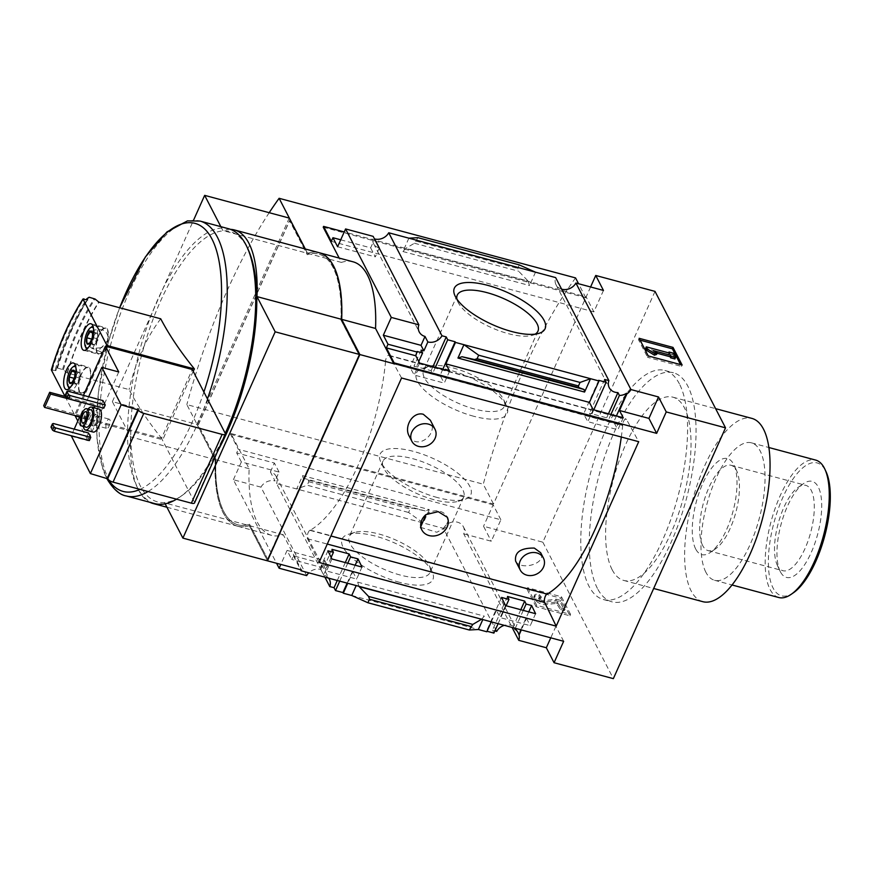 <?xml version="1.0" encoding="UTF-8"?>
<svg xmlns="http://www.w3.org/2000/svg" width="874" height="874" viewBox="0 0 874 874"><rect width="100%" height="100%" fill="white"/><g stroke="black" fill="none" stroke-linecap="round" stroke-linejoin="round"><path stroke-width="0.66" stroke-dasharray="4.37 3.28" d="M409.076 435.875C416.647 451.093 439.218 434.192 430.358 420.252M515.584 561.021C520.598 571.29 547.31 563.391 540.645 552.696M621.305 437.011A137.087 52.298 -75 0 0 622.692 425.31L622.561 425.594A136.847 52.2 -75 0 0 622.627 424.95A4.741 1.814 -75 0 1 625.948 418.952A4.741 1.814 -75 0 1 626.505 419.454L638.708 441.687M319.054 562.452L307.517 538.745A4.741 1.814 -75 0 1 307.626 534.156A4.741 1.814 -75 0 1 309.866 530.299A136.847 52.2 -75 0 0 310.172 530.114L310.052 530.398A137.087 52.298 -75 0 0 385.543 361.628L622.692 425.31M310.052 530.398L330.885 535.991M420.503 527.339L436.858 532.266L445.205 527.798L448.242 520.576M310.172 530.114L547.321 593.807A136.847 52.2 -75 0 1 547.015 593.981A4.741 1.814 -75 0 0 546.949 594.025M385.543 361.628L622.561 425.594M385.423 361.902A136.847 52.2 -75 0 0 385.489 361.257L622.627 424.95M623.249 417.761L617.885 429.735L587.82 421.661L583.614 413.992L591.021 415.98L589.502 413.216L606.654 417.816L608.173 420.591L613.679 422.066L617.885 429.735M593.184 409.677L587.82 421.661M505.533 605.616L500.168 617.601L496.421 610.336L352.867 571.782L347.721 583.286M535.598 613.701L530.245 625.675L500.168 617.601M616.421 415.926L613.679 422.066M528.781 611.866L520.773 629.761M563.654 641.287L555.919 626.319L526.487 618.41L521.341 629.914M526.487 618.41L530.245 625.675M610.926 414.451L608.173 420.591M523.275 610.391L515.267 628.286M608.457 413.784L606.654 417.816M520.806 609.724L513.388 626.308L514.273 628.024M604.611 379.447L589.502 413.216M507.521 596.483L492.423 630.241L493.897 633.104M494.881 630.908L492.423 630.241M513.388 626.308A11.384 9.712 152.7 0 0 504.342 625.358M593.774 409.84L591.021 415.98M506.122 605.78L498.114 623.675M598.679 380.321L583.614 413.992M501.556 597.445L486.49 631.115L486.829 631.771M487.058 631.268L486.49 631.115M491.275 621.84L496.421 610.336M449.618 371.122L444.265 383.107L414.2 375.033L409.993 367.364L415.5 368.839L413.981 366.064L431.122 370.674L432.652 373.449L440.059 375.438L444.265 383.107M419.553 363.049L414.2 375.033M331.912 558.989L326.548 570.973L322.801 563.708L293.369 555.798L291.741 559.436L321.173 567.346L322.801 563.708M361.978 567.062L356.614 579.047L326.548 570.973M418.766 361.519L415.5 368.839M421.115 350.103L413.981 366.064M332 549.342L324.855 565.303L327.608 566.046L324.767 560.54L287.076 550.412L291.741 559.436M331.137 557.415L326.33 568.166L324.855 565.303M417.095 351.49L409.993 367.364M327.925 550.817L320.824 566.691L326.33 568.166M321.173 567.346L320.824 566.691M442.801 369.298L440.059 375.438M355.161 565.238L347.153 583.133M352.867 571.782L356.614 579.047M435.394 367.309L432.652 373.449M347.743 563.238L339.735 581.144M432.936 366.643L431.122 370.674M345.285 562.583L337.277 580.478M328.58 578.151A11.384 9.712 152.7 0 0 323.631 574.939L327.608 566.046M358.853 586.279L357.717 582.15L356.188 585.558M481.596 619.24L484.327 616.148L482.809 619.568M399.451 582.292A49.698 17.731 -155.9 0 1 350.725 556.705A49.698 17.731 -155.9 0 1 348.365 534.298A49.698 17.731 -155.9 0 1 394.764 543.049A49.698 17.731 -155.9 0 1 432.226 571.814A49.698 17.731 -155.9 0 1 399.451 582.292M496.694 631.389L443.468 528.388L276.545 483.562L324.92 577.168M351.741 595.489L478.362 629.499M293.369 555.798L300.558 569.717M306.676 575.616L260.955 487.146A11.384 9.712 -27.3 0 1 275.059 480.962L270.405 471.938A11.384 9.712 -27.3 0 1 276.173 476.417A11.384 9.712 -27.3 0 1 276.545 483.562M324.767 560.54L320.78 569.444A11.384 9.712 152.7 0 0 308.795 572.831M320.78 569.444L323.631 574.939M379.119 247.921A11.384 9.712 -27.3 0 1 373.515 243.485A11.384 9.712 -27.3 0 1 373.143 236.351M555.919 626.319L550.773 637.823M561.632 289.163A11.384 9.712 -27.3 0 1 556.028 284.727A11.384 9.712 -27.3 0 1 555.646 277.593M443.468 528.388A11.384 9.712 -27.3 0 1 453.628 521.876A11.384 9.712 -27.3 0 1 463.34 526.694A11.384 9.712 -27.3 0 1 463.723 533.828L512.088 627.434M88.93 343.908L92.229 337.44L92.163 331.858M71.373 383.14L74.683 376.672L74.607 371.1M94.239 407.808L89.072 419.356L88.165 417.586L94.141 404.236L94.971 405.864M93.081 432.051A11.854 4.523 105 0 1 91.628 430.707A11.854 4.523 105 0 1 92.48 417.193A11.854 4.523 105 0 1 99.232 409.152M103.809 408.234L101.526 403.832L65.452 394.72M102.979 400.598L101.526 403.832M88.678 396.763L79.698 416.832M74.203 429.123L71.242 435.744M89.334 440.594L87.05 436.202L50.976 427.08M88.503 432.958L87.05 436.202M75.361 416.275L162.761 439.753C148.711 422.404 137.48 405.678 129.057 389.575L67.342 373.001L63.343 369.778L57.498 368.041L55.281 369.429L55.903 370.631L51.391 370.019M65.037 396.425L74.924 415.554M106.497 346.486L75.317 416.199M160.718 318.792C146.166 338.052 135.612 361.65 129.057 389.575M67.342 373.001A142.298 54.286 105 0 1 99.002 302.207M101.45 347.786L92.065 348.333C84.21 342.608 84.636 336.599 93.365 330.306C103.296 327.87 108.212 331.06 108.114 339.877L101.45 347.786M225.241 433.34L194.476 502.102A4.741 1.693 -155.9 0 1 194.574 502.9M194.476 502.102L161.493 438.278L192.258 369.516M83.456 395.354L74.683 414.964L161.493 438.278M118.744 371.953L87.99 440.714L77.819 421.039M75 415.565L74.683 414.964M71.045 436.17L87.99 440.714M193.176 371.297L162.761 439.753M260.955 487.146L233.391 479.739L276.555 563.271M233.391 479.739L241.355 461.942L279.046 472.058L275.059 480.962M287.076 550.412L280.816 564.418M323.227 227.207L585.777 297.717L493.504 504.014L230.944 433.504L249.145 468.715A118.591 45.24 105 0 0 271.639 535.358A118.591 45.24 105 0 0 283.263 534.746L301.464 569.957M230.944 433.504L230.583 434.312L238.318 449.28L500.868 519.79L491.286 541.225L463.723 533.828M241.355 461.942L236.69 452.918L238.318 449.28M270.405 471.938L274.381 463.034L236.69 452.918M429.287 509.629L423.311 522.98L408.573 512.47L410.146 508.952L412.703 508.133L425.201 510.94L429.287 509.629L302.666 475.62L296.701 488.97L307.189 485.234L408.573 512.47M302.666 475.62L303.125 478.154L308.478 480.143L308.762 481.727L307.189 485.234M536.057 606.709L526.956 589.098L560.835 598.198L569.935 615.809L536.057 606.709L536.691 605.289L570.569 614.389L569.935 615.809M655.019 291.392L542.83 542.186L483.551 526.268L491.286 541.225M542.83 542.186L613.351 678.639M500.868 519.79L493.133 504.822L483.551 526.268M493.133 504.822L230.583 434.312M590.584 286.978L586.148 296.909L344.236 231.938M353.063 261.807A118.591 45.24 105 0 0 341.428 262.418L339.188 258.081M340.718 239.804L370.642 247.845L374.564 239.094M408.879 238.176L402.914 251.526L405.973 248.238L528.049 281.024L529.535 285.525L535.5 272.185M603.464 290.43L593.872 311.876L586.148 296.909M331.322 241.355L593.872 311.876M417.936 237.673L414.451 243.245L405.973 248.238M519.32 264.909L517.747 268.416L518.664 271.235L528.049 281.024M283.263 534.746L249.385 525.645L267.51 560.715M341.428 262.418L307.55 253.318A118.591 45.24 -75 0 1 319.119 252.684M585.777 297.717L578.566 283.744M305.31 248.981L307.55 253.318M575.551 277.91A320.299 122.185 -75 0 0 483.267 484.207L493.504 504.014M249.145 468.715L215.266 459.615L186.839 404.596L483.267 484.207M215.266 459.615A118.591 45.24 -75 0 0 237.761 526.257A118.591 45.24 -75 0 0 249.385 525.645M267.695 559.142L249.549 524.247L267.695 559.142L358.93 354.877L267.564 559.109M359.05 354.91L341.035 320.048A117.4 44.782 -75 0 0 318.77 254.072A117.4 44.782 -75 0 0 307.255 254.684L289.676 220.652L198.322 424.895L215.769 458.883A117.4 44.782 -75 0 0 238.034 524.859A117.4 44.782 -75 0 0 249.549 524.247M215.9 458.916A117.4 44.782 -75 0 0 238.165 524.892A117.4 44.782 -75 0 0 249.68 524.28M215.769 458.883L198.19 424.851L289.545 220.619L307.255 254.684M341.035 320.048L340.915 320.015A117.4 44.782 -75 0 0 318.649 254.039A117.4 44.782 -75 0 0 307.135 254.651M340.915 320.015L358.93 354.877M269.203 212.688A320.299 122.185 -75 0 0 186.839 404.596M215.146 459.582L130.576 436.869L112.375 401.658L196.945 424.371L215.146 459.582A118.591 45.24 -75 0 0 237.63 526.224A118.591 45.24 -75 0 0 249.265 525.613L164.694 502.9L165.164 503.817M249.265 525.613L267.455 560.824M230.55 229.37A118.591 45.24 -75 0 0 222.859 230.572L220.838 226.661M319.054 252.673A118.591 45.24 -75 0 0 307.419 253.285L222.859 230.572M307.419 253.285L305.179 248.948M130.576 436.869A118.591 45.24 -75 0 0 149.793 502.266M157.222 504.101A118.591 45.24 -75 0 0 164.694 502.9M196.945 424.371L289.228 218.074M112.375 401.658L193.536 220.226M217.899 450.766A139.927 53.38 105 0 1 181.989 495.547A139.927 53.38 105 0 1 140.397 486.064A139.927 53.38 105 0 1 161.002 300.077A139.927 53.38 105 0 1 248.107 249.352M679.415 383.894A118.591 45.24 -75 0 0 664.939 370.489A118.591 45.24 -75 0 0 597.401 450.973A118.591 45.24 -75 0 0 588.945 586.148A118.591 45.24 -75 0 0 603.421 599.542A118.591 45.24 -75 0 0 670.959 519.058A118.591 45.24 -75 0 0 679.415 383.894M437.361 497.535A49.698 17.731 -155.9 0 1 380.747 461.898A49.698 17.731 -155.9 0 1 432.685 458.282A49.698 17.731 -155.9 0 1 464.607 499.404A49.698 17.731 -155.9 0 1 437.361 497.535M433.941 499.677A44.192 15.765 -155.9 0 1 383.61 467.994A44.192 15.765 -155.9 0 1 383.009 461.122A44.192 15.765 -155.9 0 1 429.779 464.782A44.192 15.765 -155.9 0 1 463.679 497.219A44.192 15.765 -155.9 0 1 458.162 501.337A44.192 15.765 -155.9 0 1 433.941 499.677M400.226 575.037A44.192 15.765 -155.9 0 1 349.294 536.494A44.192 15.765 -155.9 0 1 354.811 532.364A44.192 15.765 -155.9 0 1 396.064 540.143A44.192 15.765 -155.9 0 1 429.363 565.718A44.192 15.765 -155.9 0 1 429.964 572.579A44.192 15.765 -155.9 0 1 400.226 575.037M535.183 334.13A44.192 15.765 -155.9 0 1 532.43 335.31A44.192 15.765 -155.9 0 1 508.209 333.639A44.192 15.765 -155.9 0 1 457.878 301.956A44.192 15.765 -155.9 0 1 456.916 299.127M474.495 409.01A44.192 15.765 -155.9 0 1 423.562 370.456A44.192 15.765 -155.9 0 1 429.079 366.337A44.192 15.765 -155.9 0 1 470.332 374.116A44.192 15.765 -155.9 0 1 503.642 399.68A44.192 15.765 -155.9 0 1 504.232 406.552A44.192 15.765 -155.9 0 1 474.495 409.01M473.719 416.264A49.698 17.731 -155.9 0 1 424.993 390.667A49.698 17.731 -155.9 0 1 422.634 368.271A49.698 17.731 -155.9 0 1 469.043 377.022A49.698 17.731 -155.9 0 1 506.494 405.776A49.698 17.731 -155.9 0 1 473.719 416.264M154.753 503.599A142.298 54.286 105 0 1 137.371 487.517A142.298 54.286 105 0 1 147.52 325.314A142.298 54.286 105 0 1 228.573 228.737M225.252 433.362A142.298 54.286 105 0 1 179.673 497.164A142.298 54.286 105 0 1 176.548 499.185M648.246 355.915L647.612 357.324L681.491 366.424L680.54 364.589M639.145 338.304L638.512 339.724L647.612 357.324M682.124 365.015L681.491 366.424M669.593 353.118L668.96 354.527L645.668 348.278M668.643 352.867L668.96 354.527M673.264 353.151L672.63 354.571L668.391 353.435M674.903 358.974L672.63 354.571M653.424 350.671L652.791 352.091L657.128 353.249M656.592 354.451L652.791 352.091M640.096 340.15L638.512 339.724M570.569 614.389L561.469 596.778L527.59 587.689L526.956 589.098M527.59 587.689L536.691 605.289M561.469 596.778L560.835 598.198M540.744 598.493L541.377 597.073L539.4 594.648A7.112 2.535 24.1 0 0 534.604 595.041A7.112 2.535 24.1 0 0 534.746 596.243L535.97 598.603A6.162 2.196 24.1 0 0 540.241 601.935A6.162 2.196 24.1 0 0 545.846 603.279L557.186 601.946L560.879 607.998L560.245 609.418L556.552 603.366L545.212 604.688A6.162 2.196 24.1 0 1 539.608 603.355A6.162 2.196 24.1 0 1 535.336 600.023L534.112 597.652A7.112 2.535 24.1 0 1 533.97 596.461A7.112 2.535 24.1 0 1 538.766 596.057L540.744 598.493A3.321 1.18 24.1 0 0 538.515 598.679A3.321 1.18 24.1 0 0 538.581 599.236L539.138 600.318A2.371 0.841 24.1 0 0 540.777 601.596A2.371 0.841 24.1 0 0 542.929 602.11L555.7 600.613L559.939 601.749L564.484 610.555L560.245 609.418M539.4 594.648L538.766 596.057M541.377 597.073A3.321 1.18 24.1 0 0 539.149 597.259A3.321 1.18 24.1 0 0 539.214 597.816L538.581 599.236M560.879 607.998L565.117 609.134L560.573 600.329L556.334 599.193L543.562 600.689A2.371 0.841 24.1 0 1 541.41 600.176A2.371 0.841 24.1 0 1 539.771 598.898L539.214 597.816M556.334 599.193L555.7 600.613M560.573 600.329L559.939 601.749M565.117 609.134L564.484 610.555M379.283 247.965L375.307 256.869L370.642 247.845M337.615 246.741L375.307 256.869M279.046 472.058L274.381 463.034M597.412 588.421A118.591 45.24 105 0 1 605.868 453.245A118.591 45.24 105 0 1 673.417 372.761A118.591 45.24 105 0 1 686.341 499.021A118.591 45.24 105 0 1 611.898 601.815A118.591 45.24 105 0 1 597.412 588.421M612.139 569.717A94.873 36.184 105 0 1 618.901 461.581A94.873 36.184 105 0 1 672.936 397.189A94.873 36.184 105 0 1 683.271 498.202A94.873 36.184 105 0 1 623.719 580.434A94.873 36.184 105 0 1 612.139 569.717M702.74 601.662A94.873 36.184 105 0 1 691.159 590.944A94.873 36.184 105 0 1 697.922 482.798A94.873 36.184 105 0 1 751.957 418.417M705.875 572.241A71.155 27.138 105 0 1 710.955 491.133A71.155 27.138 105 0 1 751.476 442.845A71.155 27.138 105 0 1 759.233 518.599A71.155 27.138 105 0 1 714.561 580.281A71.155 27.138 105 0 1 705.875 572.241M778.767 597.521A71.155 27.138 105 0 1 770.081 589.48A71.155 27.138 105 0 1 775.151 508.373A71.155 27.138 105 0 1 815.671 460.085M793.537 592.692A68.784 26.242 105 0 1 773.097 588.027A68.784 26.242 105 0 1 783.224 496.607A68.784 26.242 105 0 1 826.039 471.676M780.373 571.76A49.698 18.955 105 0 1 780.034 571.061A49.698 18.955 105 0 1 781.028 524.455A49.698 18.955 105 0 1 803.523 483.628A49.698 18.955 105 0 1 817.835 533.588A49.698 18.955 105 0 1 780.373 571.76M695.682 549.003A49.698 18.955 105 0 1 703.002 482.951A49.698 18.955 105 0 1 733.942 464.935A49.698 18.955 105 0 1 732.947 511.541A49.698 18.955 105 0 1 710.453 552.379A49.698 18.955 105 0 1 695.682 549.003M702.707 545.627A44.192 16.857 105 0 1 705.853 495.263A44.192 16.857 105 0 1 731.025 465.274A44.192 16.857 105 0 1 736.716 470.878A44.192 16.857 105 0 1 735.842 512.317A44.192 16.857 105 0 1 715.839 548.621A44.192 16.857 105 0 1 708.104 550.62A44.192 16.857 105 0 1 702.707 545.627M777.565 565.729A44.192 16.857 105 0 1 777.259 565.117A44.192 16.857 105 0 1 778.133 523.679A44.192 16.857 105 0 1 798.137 487.375A44.192 16.857 105 0 1 805.872 485.376A44.192 16.857 105 0 1 810.69 532.419A44.192 16.857 105 0 1 782.951 570.722A44.192 16.857 105 0 1 777.565 565.729M67.134 372.608A139.927 53.38 105 0 1 98.806 301.825M55.903 370.631A135.186 51.566 105 0 1 87.575 299.848M55.281 369.429A139.927 53.38 105 0 1 86.384 299.531M103.919 351.894A3.081 2.633 152.7 0 0 103.995 346.88A3.081 2.633 152.7 0 0 101.329 352.036A3.081 2.633 152.7 0 0 103.919 351.894M67.833 391.159L66.38 394.392M53.358 423.519L51.905 426.752M86.198 427.255A9.013 3.441 105 0 1 85.095 426.239A9.013 3.441 105 0 1 85.739 415.969A9.013 3.441 105 0 1 90.874 409.851M83.358 426.49A11.854 4.523 105 0 1 88.034 409.087M89.072 419.356L80.823 417.138M94.141 404.236L66.544 396.829M88.165 417.586L43.7 405.645M92.622 425.31A5.932 2.261 105 0 1 93.048 418.559A5.932 2.261 105 0 1 96.424 414.527A5.932 2.261 105 0 1 97.189 415.281A5.932 2.261 105 0 1 97.069 420.842A5.932 2.261 105 0 1 94.381 425.714A5.932 2.261 105 0 1 93.343 425.988A5.932 2.261 105 0 1 92.622 425.31M94.097 424.611A4.774 1.824 105 0 1 94.436 419.159A4.774 1.824 105 0 1 97.156 415.926A4.774 1.824 105 0 1 97.768 416.527A4.774 1.824 105 0 1 97.67 421.006A4.774 1.824 105 0 1 95.517 424.928A4.774 1.824 105 0 1 94.676 425.146A4.774 1.824 105 0 1 94.097 424.611M106.191 427.856A4.774 1.824 105 0 1 106.53 422.415A4.774 1.824 105 0 1 109.25 419.17A4.774 1.824 105 0 1 109.774 424.261A4.774 1.824 105 0 1 106.77 428.391A4.774 1.824 105 0 1 106.191 427.856M79.403 391.989A13.755 5.244 105 0 1 80.386 376.301A13.755 5.244 105 0 1 88.219 366.971A13.755 5.244 105 0 1 89.727 381.61A13.755 5.244 105 0 1 81.085 393.54A13.755 5.244 105 0 1 79.403 391.989M79.676 391.377A13.044 4.971 105 0 1 80.605 376.508A13.044 4.971 105 0 1 88.045 367.659A13.044 4.971 105 0 1 89.465 381.545A13.044 4.971 105 0 1 81.271 392.852A13.044 4.971 105 0 1 79.676 391.377M69.002 388.351A13.044 4.971 105 0 1 69.264 376.115A13.044 4.971 105 0 1 75.164 365.398M75.393 365.256A13.044 4.971 105 0 1 77.447 364.808A13.044 4.971 105 0 1 78.879 378.704A13.044 4.971 105 0 1 70.685 390.012A13.044 4.971 105 0 1 69.122 388.591M75.907 367.528A10.674 4.075 105 0 1 75.885 377.896A10.674 4.075 105 0 1 70.707 386.887M96.959 352.746A13.755 5.244 105 0 1 97.943 337.069A13.755 5.244 105 0 1 105.776 327.728A13.755 5.244 105 0 1 107.273 342.379A13.755 5.244 105 0 1 98.642 354.298A13.755 5.244 105 0 1 96.959 352.746M97.233 352.146A13.044 4.971 105 0 1 98.161 337.277A13.044 4.971 105 0 1 105.59 328.416A13.044 4.971 105 0 1 107.01 342.302A13.044 4.971 105 0 1 98.828 353.609A13.044 4.971 105 0 1 97.233 352.146M86.559 349.119A13.044 4.971 105 0 1 86.81 336.883A13.044 4.971 105 0 1 92.72 326.166M92.939 326.013A13.044 4.971 105 0 1 95.004 325.576A13.044 4.971 105 0 1 96.424 339.462A13.044 4.971 105 0 1 88.241 350.769A13.044 4.971 105 0 1 86.679 349.36M93.452 328.296A10.674 4.075 105 0 1 93.431 338.664A10.674 4.075 105 0 1 88.263 347.644M74.683 376.672L80.19 378.147L80.069 372.477L77.338 372.652L74.727 378.486L74.847 384.156L77.567 383.992L80.19 378.147M72.072 382.517L77.567 383.992M74.563 371.002L80.069 372.477M74.891 371.996L77.338 372.652M69.341 382.681L74.847 384.156M76.038 375.569A5.932 2.261 105 0 1 78.704 372.564A5.932 2.261 105 0 1 79.72 373.264A5.932 2.261 105 0 1 80.091 374.738A5.932 2.261 105 0 1 80.124 375.317A5.932 2.261 105 0 1 78.879 381.075A5.932 2.261 105 0 1 77.939 382.746A5.932 2.261 105 0 1 76.213 384.079A5.932 2.261 105 0 1 74.782 381.326A5.932 2.261 105 0 1 76.038 375.569M92.229 337.44L97.735 338.915L97.68 336.075L97.615 333.245L94.895 333.409L92.283 339.254L92.393 344.924L95.124 344.749L97.735 338.915M89.618 343.274L95.124 344.749M92.12 331.77L97.615 333.245M92.447 332.754L94.895 333.409M86.887 343.438L92.393 344.924M93.584 336.337A5.932 2.261 105 0 1 96.26 333.333A5.932 2.261 105 0 1 97.265 334.032A5.932 2.261 105 0 1 97.648 335.496A5.932 2.261 105 0 1 97.68 336.075A5.932 2.261 105 0 1 96.435 341.832A5.932 2.261 105 0 1 95.495 343.504A5.932 2.261 105 0 1 93.758 344.837A5.932 2.261 105 0 1 92.338 342.084A5.932 2.261 105 0 1 93.584 336.337M401.559 377.994L389.367 355.762A4.741 1.814 -75 0 0 388.81 355.27A4.741 1.814 -75 0 0 385.489 361.257M425.977 514.6A14.235 12.138 -27.3 0 1 447.138 516.895A14.235 12.138 -27.3 0 1 447.269 517.146M309.866 530.299L547.015 593.981M357.717 582.15L484.327 616.148M203.893 392.033A138.748 52.932 105 0 1 140.026 489.374M108.496 479.782A138.748 52.932 105 0 1 106.136 475.729A138.748 52.932 105 0 1 119.662 307.757M308.762 481.727L410.146 508.952M402.914 251.526L529.535 285.525M416.363 241.191L517.747 268.416M126.26 495.951A142.298 54.286 105 0 1 108.889 479.87A142.298 54.286 105 0 1 119.028 317.666A142.298 54.286 105 0 1 200.08 221.078M207.455 398.937A142.298 54.286 105 0 1 148.056 491.538M557.94 602.306L557.306 603.716M557.186 601.946L556.552 603.366M545.846 603.279L545.212 604.688M535.97 598.603L535.336 600.023M534.746 596.243L534.112 597.652M539.771 598.898L539.138 600.318M543.562 600.689L542.929 602.11M414.451 243.245L518.664 271.235M303.125 478.154L425.201 510.94M308.478 480.143L412.703 508.133M63.343 369.778A144.276 55.029 105 0 1 95.004 298.984M62.546 369.396A144.68 55.193 105 0 1 94.206 298.602M57.498 368.041A144.68 55.193 105 0 1 89.159 297.247M56.908 368.052A144.276 55.029 105 0 1 88.569 297.258M52.309 369.669A135.186 51.566 105 0 1 83.97 298.875M389.367 355.762L626.505 419.454M307.517 538.745L327.28 544.054M276.173 476.417L329.4 579.418M373.515 243.485L419.236 331.956M556.028 284.727L609.254 387.728M463.34 526.694L518.053 632.558M271.639 535.358L237.761 526.257M237.63 526.224L166.934 507.237M458.162 501.337L464.607 499.404M383.61 467.994L380.747 461.898M383.009 461.122L349.294 536.494M463.679 497.219L429.964 572.579M354.811 532.364L348.365 534.298M429.363 565.718L432.226 571.814M532.43 335.31L538.876 333.376M457.878 301.956L455.026 295.86M457.277 295.095L423.562 370.456M537.947 331.18L504.232 406.552M429.079 366.337L422.634 368.271M503.642 399.68L506.494 405.776M119.618 307.746L108.234 342.466L98.369 392.765L96.948 438.377L103.056 470.07L106.42 477.892M181.989 495.547L179.673 497.164M534.604 595.041L533.97 596.461M539.149 597.259L538.515 598.679M603.421 599.542L611.898 601.815M664.939 370.489L673.417 372.761M623.719 580.434L653.676 588.486M672.936 397.189L715.62 408.661M714.561 580.281L732.008 584.968M751.476 442.845L768.923 447.532M736.716 470.878L733.942 464.935M715.839 548.621L710.453 552.379M708.104 550.62L782.951 570.722M731.025 465.274L805.872 485.376M777.259 565.117L780.034 571.061M798.137 487.375L803.523 483.628M105.732 349.764L108.125 339.877M101.329 352.036L92.065 348.333M82.757 423.136L93.343 425.988M85.838 411.687L96.424 414.527M97.768 416.527L97.189 415.281M95.517 424.928L94.381 425.714M94.676 425.146L106.77 428.391M97.156 415.926L109.25 419.17M66.271 389.564L81.085 393.54M73.405 362.983L88.219 366.971M70.685 390.012L81.271 392.852M77.447 364.808L88.045 367.659M83.817 350.321L98.642 354.298M90.951 323.751L105.776 327.728M88.241 350.769L98.828 353.609M95.004 325.576L105.59 328.416M77.939 382.746L80.517 379.141L80.091 374.738M95.495 343.504L98.063 339.91L97.648 335.496M388.81 355.27L625.948 418.952"/><path stroke-width="1.31" d="M435.012 429.254L430.358 420.252L423.3 414.265C412.757 411.359 403.832 426.512 409.076 435.875L411.84 441.239A13.044 11.122 -27.3 0 1 414.418 428.249A13.044 11.122 -27.3 0 1 428.402 424.119A13.044 11.122 -27.3 0 1 435.012 429.254A13.044 11.122 -27.3 0 1 432.433 442.244A13.044 11.122 -27.3 0 1 418.449 446.374A13.044 11.122 -27.3 0 1 411.84 441.239M540.645 552.696L534.298 548.074C520.762 547.878 514.524 552.193 515.584 561.021L520.238 570.034A13.044 11.122 -27.3 0 1 522.827 557.055A13.044 11.122 -27.3 0 1 536.811 552.925A13.044 11.122 -27.3 0 1 543.42 558.06A13.044 11.122 -27.3 0 1 540.831 571.039A13.044 11.122 -27.3 0 1 526.858 575.168A13.044 11.122 -27.3 0 1 520.238 570.034M330.885 535.991L547.19 594.091A137.087 52.298 -75 0 0 621.305 437.011M425.977 514.6L420.503 527.339L421.858 529.961A14.235 12.138 -27.3 0 1 425.977 514.6L438.213 511.661L447.346 517.288L448.242 520.576A14.235 12.138 -27.3 0 1 438.005 535.106A14.235 12.138 -27.3 0 1 421.858 529.961M535.5 272.185L408.879 238.176L417.936 237.673L519.32 264.909L535.5 272.185L555.646 277.593L608.883 380.594A11.384 9.712 152.7 0 0 609.254 387.728A11.384 9.712 152.7 0 0 617.94 392.59L619.415 395.452A11.384 9.712 152.7 0 0 626.571 393.245L626.909 393.901L619.491 410.496L623.249 417.761L593.184 409.677L589.426 402.422L599.018 380.977L598.679 380.321L606.086 382.309L593.774 409.84M531.621 605.518L526.115 604.043L524.673 601.083L507.521 596.483L508.963 599.433L501.556 597.445L505.533 605.616L535.598 613.701L531.621 605.518L528.781 611.866M626.571 393.245L616.421 415.926M520.773 629.761L519.069 635.005L521.341 629.914M619.415 395.452L610.926 414.451M526.115 604.043L523.275 610.391M515.267 628.286L514.873 629.171A11.384 9.712 152.7 0 1 518.053 632.558A11.384 9.712 152.7 0 1 518.73 634.338M617.94 392.59L608.457 413.784M524.673 601.083L520.806 609.724M514.273 628.024L514.873 629.171M608.883 380.594L604.611 379.447L606.086 382.309M504.342 625.358A11.384 9.712 152.7 0 0 496.694 631.389L494.881 630.908M508.963 599.433L506.122 605.78M498.114 623.675L493.897 633.104L487.058 631.268M482.809 619.568L478.362 629.499L486.829 631.771L491.275 621.84M442.801 369.298L455.125 341.767L455.463 342.422L445.871 363.868L449.618 371.122L419.553 363.049L415.806 355.784L417.095 351.49L422.601 352.965L418.766 361.519M357.99 558.89L350.583 556.902L349.152 553.941L332 549.342L333.431 552.292L327.925 550.817L331.912 558.989L361.978 567.062L357.99 558.89L355.161 565.238M422.601 352.965L421.115 350.103L423.868 350.845L427.856 341.942A11.384 9.712 152.7 0 0 441.96 335.769L446.232 336.916L432.936 366.643M333.431 552.292L331.137 557.415M347.153 583.133L342.936 592.561L335.518 590.573L334.043 587.71L329.771 586.563A11.384 9.712 152.7 0 0 329.4 579.418A11.384 9.712 152.7 0 0 328.58 578.151M347.721 583.286L343.274 593.217L342.936 592.561M455.125 341.767L447.707 339.778L435.394 367.309M350.583 556.902L347.743 563.238M339.735 581.144L335.518 590.573M447.707 339.778L446.232 336.916M349.152 553.941L345.285 562.583M337.277 580.478L334.043 587.71M343.274 593.217L351.741 595.489L367.932 602.765L469.316 630.001L478.362 629.499M356.188 585.558L351.741 595.489M324.92 577.168L329.771 586.563M455.463 342.422L463.93 344.695L457.954 358.045L584.575 392.055L584.116 389.52L578.763 387.532L578.479 385.947L580.052 382.441L590.551 378.704L599.018 380.977M589.426 402.422L445.871 363.868M580.052 382.441L478.668 355.205L463.93 344.695L590.551 378.704L584.575 392.055M415.806 355.784L386.374 347.885L394.108 362.852L393.748 363.66L359.869 354.56L267.51 560.715M417.433 352.146L388.001 344.247L386.374 347.885M511.629 331.497A49.698 17.731 -155.9 0 1 455.026 295.86A49.698 17.731 -155.9 0 1 506.953 292.255A49.698 17.731 -155.9 0 1 538.876 333.376A49.698 17.731 -155.9 0 1 511.629 331.497M408.879 238.176L388.733 232.768L441.96 335.769M626.909 393.901A11.384 9.712 152.7 0 0 630.952 389.553L658.515 396.96L666.25 411.927L656.658 433.362L394.108 362.852M656.658 433.362L648.923 418.395L619.491 410.496M512.088 627.434L518.763 640.347L546.326 647.754L554.061 662.721L563.654 641.287L301.104 570.766L300.558 569.717M308.795 572.831A11.384 9.712 152.7 0 0 306.676 575.616L279.112 568.22L276.555 563.271M344.236 231.938L323.588 226.388L331.322 241.355L332.95 237.717L337.615 246.741L345.58 228.944L373.143 236.351L418.864 324.822A11.384 9.712 152.7 0 0 419.236 331.956A11.384 9.712 152.7 0 0 425.004 336.446L427.856 341.942M388.733 232.768A11.384 9.712 -27.3 0 1 374.629 238.941L379.283 247.965A11.384 9.712 -27.3 0 1 379.119 247.921M423.868 350.845L421.028 345.339L383.336 335.223L388.001 344.247M425.004 336.446L421.028 345.339M518.763 640.347A11.384 9.712 152.7 0 0 519.069 635.005M550.773 637.823L546.326 647.754M658.515 396.96L648.923 418.395M554.061 662.721L613.351 678.639L725.529 427.845L655.019 291.392L595.729 275.474L603.464 290.43L575.911 283.034A11.384 9.712 -27.3 0 1 561.632 289.163M575.911 283.034L630.952 389.553M89.618 343.274A6.85 2.611 105 0 1 88.93 343.908A6.85 2.611 105 0 1 86.887 343.438L86.777 337.768L89.388 331.934L92.12 331.77A6.85 2.611 105 0 1 92.163 331.858A6.85 2.611 105 0 1 92.229 337.44A6.85 2.611 105 0 1 89.618 343.274L86.887 343.438A6.85 2.611 105 0 1 86.777 337.768A6.85 2.611 105 0 1 89.388 331.934A6.85 2.611 105 0 1 92.12 331.77M72.072 382.517A6.85 2.611 105 0 1 71.373 383.14A6.85 2.611 105 0 1 69.341 382.681L69.221 377.011L71.832 371.177L74.563 371.002A6.85 2.611 105 0 1 74.607 371.1A6.85 2.611 105 0 1 74.683 376.672A6.85 2.611 105 0 1 72.072 382.517L69.341 382.681A6.85 2.611 105 0 1 69.221 377.011A6.85 2.611 105 0 1 71.832 371.177A6.85 2.611 105 0 1 74.563 371.002M94.971 405.864L94.239 407.808M88.034 409.087A11.854 4.523 105 0 1 91.606 407.098L99.232 409.152A11.854 4.523 105 0 1 100.521 421.771A11.854 4.523 105 0 1 93.081 432.051L85.455 430.008A11.854 4.523 105 0 1 84.013 428.664A11.854 4.523 105 0 1 83.358 426.49M105.251 405.001L102.979 400.598L67.833 391.159L66.905 391.476L65.452 394.72L67.047 397.801L68.653 398.795L103.809 408.234L105.251 405.001L70.106 395.561L68.653 398.795M106.956 345.47L194.432 368.959C180.383 351.61 169.141 334.884 160.718 318.792L99.002 302.207L95.004 298.984L89.159 297.247L86.952 298.635L87.575 299.848L83.063 299.236L106.956 345.47L106.497 346.486L105.437 346.202L118.744 371.953L101.81 367.397L121.147 404.815L90.383 473.577L71.242 435.744M101.81 367.397L88.678 396.763M79.698 416.832L74.203 429.123M90.776 437.361L88.503 432.958L53.358 423.519L52.429 423.835L50.976 427.08L52.571 430.161L54.177 431.155L89.334 440.594L90.776 437.361L55.63 427.921L54.177 431.155M83.97 298.875L83.063 299.236A133.766 51.031 105 0 0 51.391 370.019L65.037 396.425M52.309 369.669L51.391 370.019M74.924 415.554L75.361 416.275M82.134 348.77A13.755 5.244 105 0 1 83.117 333.092A13.755 5.244 105 0 1 90.951 323.751A13.755 5.244 105 0 1 92.458 338.402A13.755 5.244 105 0 1 83.817 350.321A13.755 5.244 105 0 1 82.134 348.77M64.589 388.001A13.755 5.244 105 0 1 65.572 372.324A13.755 5.244 105 0 1 73.405 362.983A13.755 5.244 105 0 1 74.902 377.634A13.755 5.244 105 0 1 66.271 389.564A13.755 5.244 105 0 1 64.589 388.001M121.147 404.815L138.42 410.026A4.741 1.693 24.1 0 0 143.795 413.358L222.138 434.4A4.741 1.693 24.1 0 0 225.328 434.138A4.741 1.693 24.1 0 0 225.241 433.34L192.258 369.516L106.497 346.486M143.795 413.358L113.041 482.131A4.741 1.693 -155.9 0 1 107.666 478.788L90.383 473.577M113.041 482.131L191.373 503.173A4.741 1.693 -155.9 0 0 194.574 502.9L225.328 434.138M105.437 346.202L83.456 395.354M77.819 421.039L75 415.565M138.081 409.36L107.327 478.133M194.432 368.959L193.176 371.297M280.816 564.418L279.112 568.22M267.586 560.857L301.464 569.957L301.104 570.766M367.932 602.765L369.494 599.258L368.577 596.439L359.192 586.651L481.596 619.24M481.279 619.437L472.79 624.429L469.316 630.001M319.054 562.452L401.559 377.994L638.708 441.687L556.192 626.134L319.054 562.452M666.25 411.927L725.529 427.845M323.588 226.388L323.227 227.207L339.188 258.081M595.729 275.474L590.584 286.978M345.58 228.944L391.301 317.426L418.864 324.822M341.668 319.349A118.591 45.24 -75 0 0 319.185 252.706L353.063 261.807A118.591 45.24 105 0 1 375.547 328.449L341.668 319.349L359.869 354.56M393.748 363.66L375.547 328.449M391.301 317.426L383.336 335.223M332.95 237.717L340.718 239.804M478.668 355.205L477.095 358.722L578.479 385.947M477.095 358.722L474.549 359.542L462.04 356.734L457.954 358.045M682.124 365.015L648.246 355.915L639.145 338.304L673.024 347.404L682.124 365.015M578.566 283.744L575.551 277.91L279.112 198.3L305.31 248.981M279.112 198.3A320.299 122.185 -75 0 0 269.203 212.688M165.164 503.817L182.895 538.111L275.179 331.814L256.978 296.603A118.591 45.24 -75 0 0 234.483 229.96A118.591 45.24 -75 0 0 230.55 229.37M275.179 331.814L359.738 354.527L267.455 560.824L182.895 538.111M359.738 354.527L341.548 319.316L256.978 296.603M341.548 319.316A118.591 45.24 -75 0 0 319.054 252.673L234.483 229.96M220.838 226.661L204.658 195.361L289.228 218.074L305.179 248.948M149.793 502.266A118.591 45.24 -75 0 0 153.059 503.511A118.591 45.24 -75 0 0 157.222 504.101M193.536 220.226L204.658 195.361M207.455 398.937A142.298 54.286 105 0 0 200.08 221.078L228.573 228.737A142.298 54.286 105 0 1 246.916 246.796L248.107 249.352A139.927 53.38 105 0 1 217.899 450.766M456.916 299.127A44.192 15.765 -155.9 0 1 457.277 295.095A44.192 15.765 -155.9 0 1 504.047 298.755A44.192 15.765 -155.9 0 1 537.947 331.18A44.192 15.765 -155.9 0 1 535.183 334.13M246.916 246.796A142.298 54.286 105 0 1 225.252 433.362M176.548 499.185A142.298 54.286 105 0 1 154.753 503.599L126.26 495.951A142.298 54.286 105 0 0 148.056 491.538M673.024 347.404L672.39 348.824L640.096 340.15M680.54 364.589L672.39 348.824M655.041 353.784L647.437 349.065L646.804 350.474L654.408 355.194L656.592 354.451L657.226 353.03L655.041 353.784L654.408 355.194M647.437 349.065L646.301 346.858L645.668 348.278L646.804 350.474M646.301 346.858L669.593 353.118L669.025 352.014L668.643 352.867M669.025 352.014L673.264 353.151L675.536 357.553L674.903 358.974L670.664 357.837L671.298 356.417L670.729 355.314L670.096 356.734L670.664 357.837M675.536 357.553L671.298 356.417M670.729 355.314L653.424 350.671L657.226 353.03M657.128 353.249L670.096 356.734M715.62 408.661L751.957 418.417A94.873 36.184 105 0 1 762.292 519.429A94.873 36.184 105 0 1 702.74 601.662L653.676 588.486M768.923 447.532L815.671 460.085A71.155 27.138 105 0 1 824.848 469.119A71.155 27.138 105 0 1 823.428 535.849A71.155 27.138 105 0 1 791.221 594.298A71.155 27.138 105 0 1 778.767 597.521L732.008 584.968M824.848 469.119L826.039 471.676A68.784 26.242 105 0 1 824.674 536.177A68.784 26.242 105 0 1 793.537 592.692L791.221 594.298M86.384 299.531A139.927 53.38 105 0 1 86.952 298.635M66.905 391.476L68.489 394.556L70.106 395.561M68.489 394.556L67.047 397.801M52.429 423.835L54.013 426.916L55.63 427.921M54.013 426.916L52.571 430.161M80.856 425.103A9.013 3.441 105 0 1 81.501 414.833A9.013 3.441 105 0 1 86.635 408.715A9.013 3.441 105 0 1 87.619 418.307A9.013 3.441 105 0 1 81.959 426.119A9.013 3.441 105 0 1 80.856 425.103M82.036 422.47A5.932 2.261 105 0 1 82.462 415.718A5.932 2.261 105 0 1 85.838 411.687A5.932 2.261 105 0 1 86.482 418.001A5.932 2.261 105 0 1 82.757 423.136A5.932 2.261 105 0 1 82.036 422.47M86.635 408.715L90.874 409.851A9.013 3.441 105 0 1 91.857 419.444A9.013 3.441 105 0 1 86.198 427.255L81.959 426.119M91.606 407.098A11.854 4.523 105 0 1 92.895 419.728A11.854 4.523 105 0 1 85.455 430.008M95.047 406.006L50.583 394.065L49.676 392.295L43.7 405.645L44.607 407.404L50.583 394.065M80.823 417.138L44.607 407.404M66.544 396.829L49.676 392.295M69.122 388.591A13.044 4.971 105 0 1 69.09 388.537A13.044 4.971 105 0 1 69.002 388.351L67.811 385.795A10.674 4.075 105 0 1 68.019 375.787A10.674 4.075 105 0 1 72.848 367.014A10.674 4.075 105 0 1 75.907 367.528M72.848 367.014L75.164 365.398A13.044 4.971 105 0 1 75.393 365.256M70.707 386.887A10.674 4.075 105 0 1 67.877 385.947A10.674 4.075 105 0 1 67.811 385.795M86.679 349.36A13.044 4.971 105 0 1 86.646 349.294A13.044 4.971 105 0 1 86.559 349.119L85.357 346.563A10.674 4.075 105 0 1 85.576 336.545A10.674 4.075 105 0 1 90.404 327.783A10.674 4.075 105 0 1 93.452 328.296M90.404 327.783L92.72 326.166A13.044 4.971 105 0 1 92.939 326.013M88.263 347.644A10.674 4.075 105 0 1 85.434 346.705A10.674 4.075 105 0 1 85.357 346.563M71.832 371.177L74.891 371.996M69.221 377.011L74.224 378.355M89.388 331.934L92.447 332.754M86.777 337.768L91.781 339.112M546.949 594.025A4.741 1.814 -75 0 0 544.753 597.925A4.741 1.814 -75 0 0 544.655 602.437L556.192 626.134M447.269 517.146A14.235 12.138 -27.3 0 1 448.242 520.576M138.42 410.026L107.666 478.788M222.138 434.4L191.373 503.173M119.662 307.757A138.748 52.932 105 0 1 213.114 241.41A138.748 52.932 105 0 1 203.893 392.033M140.026 489.374A138.748 52.932 105 0 1 108.496 479.782M369.494 599.258L470.878 626.483M462.04 356.734L584.116 389.52M474.549 359.542L578.763 387.532M368.577 596.439L472.79 624.429M327.28 544.054L544.655 602.437M166.934 507.237L153.059 503.511M106.42 477.892L106.475 478.002C112.921 488.916 119.509 494.903 126.26 495.951M200.08 221.078L187.473 220.882L166.967 231.916L145.324 257.032L119.618 307.746M51.358 369.778C59.803 342.138 70.368 318.518 83.041 298.941M540.656 552.696L543.42 558.06"/></g></svg>
